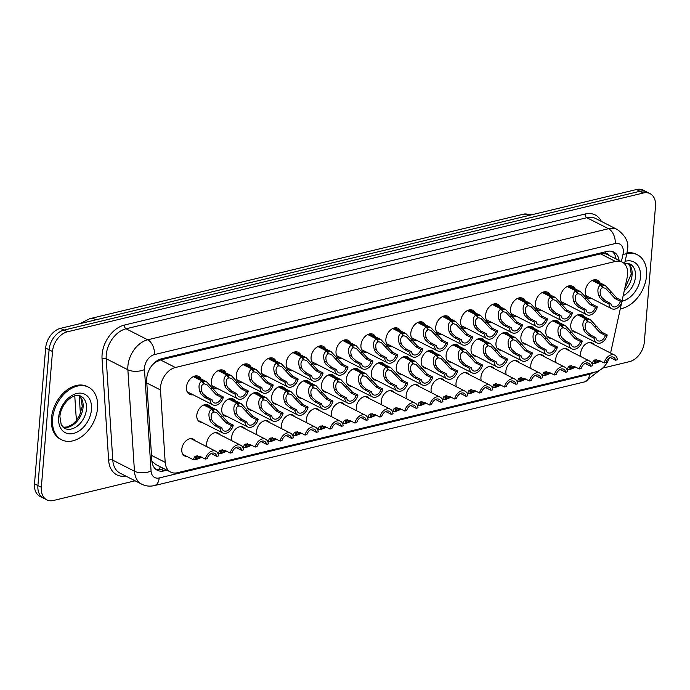 <?xml version="1.0" encoding="UTF-8"?>
<svg xmlns="http://www.w3.org/2000/svg" width="690" height="690" viewBox="0 0 690 690"><rect width="100%" height="100%" fill="white"/><g stroke="black" fill="none" stroke-linecap="round" stroke-linejoin="round"><path stroke-width="1.03" d="M186.999 456.487A9.453 6.538 -63 0 1 184.704 455.986A9.453 6.538 -63 0 1 181.789 449.293A9.453 6.538 -63 0 1 186.041 440.807A9.453 6.538 -63 0 1 193.269 439.133A9.453 6.538 -63 0 1 195.029 440.694M207.086 446.827A9.453 6.538 -63 0 1 206.715 443.282A9.453 6.538 -63 0 1 210.976 434.804A9.453 6.538 -63 0 1 218.204 433.13A9.453 6.538 -63 0 1 219.963 434.683M232.013 440.815A9.453 6.538 -63 0 1 231.642 437.279A9.453 6.538 -63 0 1 235.902 428.792A9.453 6.538 -63 0 1 243.13 427.119A9.453 6.538 -63 0 1 244.89 428.68M256.947 434.804A9.453 6.538 -63 0 1 256.577 431.267A9.453 6.538 -63 0 1 260.837 422.78A9.453 6.538 -63 0 1 268.056 421.107A9.453 6.538 -63 0 1 269.825 422.668M281.874 428.801A9.453 6.538 -63 0 1 281.503 425.256A9.453 6.538 -63 0 1 285.764 416.777A9.453 6.538 -63 0 1 292.991 415.104A9.453 6.538 -63 0 1 294.751 416.656M306.809 422.789A9.453 6.538 -63 0 1 306.438 419.253A9.453 6.538 -63 0 1 310.69 410.766A9.453 6.538 -63 0 1 317.918 409.092A9.453 6.538 -63 0 1 319.677 410.654M331.735 416.777A9.453 6.538 -63 0 1 331.364 413.241A9.453 6.538 -63 0 1 335.625 404.754A9.453 6.538 -63 0 1 342.852 403.081A9.453 6.538 -63 0 1 344.612 404.642M356.661 410.774A9.453 6.538 -63 0 1 356.299 407.229A9.453 6.538 -63 0 1 360.551 398.751A9.453 6.538 -63 0 1 367.779 397.078A9.453 6.538 -63 0 1 369.538 398.63M381.596 404.763A9.453 6.538 -63 0 1 381.225 401.226A9.453 6.538 -63 0 1 385.486 392.739A9.453 6.538 -63 0 1 392.714 391.066A9.453 6.538 -63 0 1 394.473 392.627M406.522 398.751A9.453 6.538 -63 0 1 406.151 395.215A9.453 6.538 -63 0 1 410.412 386.728A9.453 6.538 -63 0 1 417.64 385.055A9.453 6.538 -63 0 1 419.399 386.616M431.457 392.748A9.453 6.538 -63 0 1 431.086 389.212A9.453 6.538 -63 0 1 435.338 380.725A9.453 6.538 -63 0 1 442.566 379.052A9.453 6.538 -63 0 1 444.334 380.604M456.383 386.736A9.453 6.538 -63 0 1 456.012 383.2A9.453 6.538 -63 0 1 460.273 374.713A9.453 6.538 -63 0 1 467.501 373.04A9.453 6.538 -63 0 1 469.26 374.601M481.31 380.733A9.453 6.538 -63 0 1 480.947 377.189A9.453 6.538 -63 0 1 485.199 368.702A9.453 6.538 -63 0 1 492.427 367.028A9.453 6.538 -63 0 1 494.187 368.589M506.244 374.722A9.453 6.538 -63 0 1 505.874 371.186A9.453 6.538 -63 0 1 510.134 362.699A9.453 6.538 -63 0 1 517.362 361.025A9.453 6.538 -63 0 1 519.121 362.578M531.171 368.71A9.453 6.538 -63 0 1 530.8 365.174A9.453 6.538 -63 0 1 535.061 356.687A9.453 6.538 -63 0 1 542.288 355.014A9.453 6.538 -63 0 1 544.048 356.575M556.106 362.707A9.453 6.538 -63 0 1 555.735 359.162A9.453 6.538 -63 0 1 559.995 350.675A9.453 6.538 -63 0 1 567.215 349.002A9.453 6.538 -63 0 1 568.983 350.563M581.032 356.696A9.453 6.538 -63 0 1 580.661 353.159A9.453 6.538 -63 0 1 584.922 344.672A9.453 6.538 -63 0 1 592.149 342.999A9.453 6.538 -63 0 1 593.909 344.552M202.023 422.384A9.453 6.538 -63 0 1 199.721 421.875A9.453 6.538 -63 0 1 196.805 415.19A9.453 6.538 -63 0 1 201.066 406.703A9.453 6.538 -63 0 1 208.294 405.03A9.453 6.538 -63 0 1 210.053 406.591M226.95 416.372A9.453 6.538 -63 0 1 224.655 415.872A9.453 6.538 -63 0 1 221.74 409.179A9.453 6.538 -63 0 1 225.992 400.692A9.453 6.538 -63 0 1 233.22 399.018A9.453 6.538 -63 0 1 234.98 400.579M251.876 410.369A9.453 6.538 -63 0 1 249.582 409.86A9.453 6.538 -63 0 1 246.666 403.176A9.453 6.538 -63 0 1 250.927 394.689A9.453 6.538 -63 0 1 258.155 393.015A9.453 6.538 -63 0 1 259.914 394.568M276.811 404.357A9.453 6.538 -63 0 1 274.508 403.848A9.453 6.538 -63 0 1 271.601 397.164A9.453 6.538 -63 0 1 275.853 388.677A9.453 6.538 -63 0 1 283.081 387.004A9.453 6.538 -63 0 1 284.841 388.565M301.737 398.346A9.453 6.538 -63 0 1 299.443 397.845A9.453 6.538 -63 0 1 296.528 391.152A9.453 6.538 -63 0 1 300.788 382.665A9.453 6.538 -63 0 1 308.016 380.992A9.453 6.538 -63 0 1 309.776 382.553M326.672 392.343A9.453 6.538 -63 0 1 324.369 391.834A9.453 6.538 -63 0 1 321.454 385.149A9.453 6.538 -63 0 1 325.714 376.662A9.453 6.538 -63 0 1 332.942 374.989A9.453 6.538 -63 0 1 334.702 376.542M351.598 386.331A9.453 6.538 -63 0 1 349.304 385.822A9.453 6.538 -63 0 1 346.389 379.138A9.453 6.538 -63 0 1 350.641 370.651A9.453 6.538 -63 0 1 357.869 368.978A9.453 6.538 -63 0 1 359.637 370.539M376.524 380.319A9.453 6.538 -63 0 1 374.23 379.819A9.453 6.538 -63 0 1 371.315 373.126A9.453 6.538 -63 0 1 375.576 364.639A9.453 6.538 -63 0 1 382.803 362.966A9.453 6.538 -63 0 1 384.563 364.527M401.459 374.316A9.453 6.538 -63 0 1 399.165 373.808A9.453 6.538 -63 0 1 396.25 367.123A9.453 6.538 -63 0 1 400.502 358.636A9.453 6.538 -63 0 1 407.73 356.963A9.453 6.538 -63 0 1 409.489 358.515M426.386 368.305A9.453 6.538 -63 0 1 424.091 367.796A9.453 6.538 -63 0 1 421.176 361.112A9.453 6.538 -63 0 1 425.437 352.625A9.453 6.538 -63 0 1 432.665 350.951A9.453 6.538 -63 0 1 434.424 352.512M451.32 362.293A9.453 6.538 -63 0 1 449.018 361.793A9.453 6.538 -63 0 1 446.102 355.1A9.453 6.538 -63 0 1 450.363 346.622A9.453 6.538 -63 0 1 457.591 344.94A9.453 6.538 -63 0 1 459.35 346.501M476.247 356.29A9.453 6.538 -63 0 1 473.952 355.781A9.453 6.538 -63 0 1 471.037 349.097A9.453 6.538 -63 0 1 475.298 340.61A9.453 6.538 -63 0 1 482.517 338.937A9.453 6.538 -63 0 1 484.285 340.489M501.173 350.279A9.453 6.538 -63 0 1 498.879 349.778A9.453 6.538 -63 0 1 495.963 343.085A9.453 6.538 -63 0 1 500.224 334.598A9.453 6.538 -63 0 1 507.452 332.925A9.453 6.538 -63 0 1 509.211 334.486M526.108 344.267A9.453 6.538 -63 0 1 523.814 343.767A9.453 6.538 -63 0 1 520.898 337.074A9.453 6.538 -63 0 1 525.15 328.595A9.453 6.538 -63 0 1 532.378 326.913A9.453 6.538 -63 0 1 534.138 328.474M551.034 338.264A9.453 6.538 -63 0 1 548.74 337.755A9.453 6.538 -63 0 1 545.825 331.071A9.453 6.538 -63 0 1 550.085 322.584A9.453 6.538 -63 0 1 557.313 320.91A9.453 6.538 -63 0 1 559.073 322.463M575.969 332.252A9.453 6.538 -63 0 1 573.666 331.752A9.453 6.538 -63 0 1 570.751 325.059A9.453 6.538 -63 0 1 575.011 316.572A9.453 6.538 -63 0 1 582.239 314.899A9.453 6.538 -63 0 1 583.999 316.46M193.01 394.749A10.057 6.96 -63 0 1 189.543 394.318A10.057 6.96 -63 0 1 186.438 387.202A10.057 6.96 -63 0 1 190.966 378.18A10.057 6.96 -63 0 1 198.66 376.395A10.057 6.96 -63 0 1 201.049 378.948M217.945 388.737A10.057 6.96 -63 0 1 214.469 388.315A10.057 6.96 -63 0 1 211.373 381.199A10.057 6.96 -63 0 1 215.901 372.169A10.057 6.96 -63 0 1 223.586 370.392A10.057 6.96 -63 0 1 225.975 372.945M242.871 382.726A10.057 6.96 -63 0 1 239.404 382.303A10.057 6.96 -63 0 1 236.299 375.188A10.057 6.96 -63 0 1 240.827 366.157A10.057 6.96 -63 0 1 248.521 364.38A10.057 6.96 -63 0 1 250.91 366.933M267.806 376.723A10.057 6.96 -63 0 1 264.33 376.291A10.057 6.96 -63 0 1 261.234 369.176A10.057 6.96 -63 0 1 265.762 360.154A10.057 6.96 -63 0 1 273.447 358.369A10.057 6.96 -63 0 1 275.836 360.922M292.733 370.711A10.057 6.96 -63 0 1 289.257 370.288A10.057 6.96 -63 0 1 286.16 363.173A10.057 6.96 -63 0 1 290.688 354.143A10.057 6.96 -63 0 1 298.373 352.366A10.057 6.96 -63 0 1 300.771 354.919M317.659 364.7A10.057 6.96 -63 0 1 314.192 364.277A10.057 6.96 -63 0 1 311.087 357.161A10.057 6.96 -63 0 1 315.623 348.131A10.057 6.96 -63 0 1 323.308 346.354A10.057 6.96 -63 0 1 325.697 348.907M342.594 358.697A10.057 6.96 -63 0 1 339.118 358.265A10.057 6.96 -63 0 1 336.021 351.15A10.057 6.96 -63 0 1 340.55 342.128A10.057 6.96 -63 0 1 348.234 340.343A10.057 6.96 -63 0 1 350.623 342.896M367.52 352.685A10.057 6.96 -63 0 1 364.053 352.262A10.057 6.96 -63 0 1 360.948 345.147A10.057 6.96 -63 0 1 365.476 336.116A10.057 6.96 -63 0 1 373.169 334.339A10.057 6.96 -63 0 1 375.558 336.893M392.455 346.673A10.057 6.96 -63 0 1 388.979 346.251A10.057 6.96 -63 0 1 385.882 339.135A10.057 6.96 -63 0 1 390.411 330.105A10.057 6.96 -63 0 1 398.096 328.328A10.057 6.96 -63 0 1 400.485 330.881M417.381 340.67A10.057 6.96 -63 0 1 413.914 340.239A10.057 6.96 -63 0 1 410.809 333.123A10.057 6.96 -63 0 1 415.337 324.102A10.057 6.96 -63 0 1 423.03 322.316A10.057 6.96 -63 0 1 425.42 324.869M442.316 334.659A10.057 6.96 -63 0 1 438.84 334.236A10.057 6.96 -63 0 1 435.735 327.12A10.057 6.96 -63 0 1 440.272 318.09A10.057 6.96 -63 0 1 447.957 316.313A10.057 6.96 -63 0 1 450.346 318.866M467.242 328.647A10.057 6.96 -63 0 1 463.766 328.224A10.057 6.96 -63 0 1 460.67 321.109A10.057 6.96 -63 0 1 465.198 312.078A10.057 6.96 -63 0 1 472.883 310.302A10.057 6.96 -63 0 1 475.272 312.855M492.168 322.644A10.057 6.96 -63 0 1 488.701 322.213A10.057 6.96 -63 0 1 485.596 315.097A10.057 6.96 -63 0 1 490.124 306.075A10.057 6.96 -63 0 1 497.818 304.29A10.057 6.96 -63 0 1 500.207 306.852M517.103 316.632A10.057 6.96 -63 0 1 513.627 316.21A10.057 6.96 -63 0 1 510.531 309.094A10.057 6.96 -63 0 1 515.059 300.064A10.057 6.96 -63 0 1 522.744 298.287A10.057 6.96 -63 0 1 525.133 300.84M542.03 310.629A10.057 6.96 -63 0 1 538.562 310.198A10.057 6.96 -63 0 1 535.457 303.082A10.057 6.96 -63 0 1 539.985 294.052A10.057 6.96 -63 0 1 547.679 292.275A10.057 6.96 -63 0 1 550.068 294.828M566.964 304.618A10.057 6.96 -63 0 1 563.489 304.187A10.057 6.96 -63 0 1 560.384 297.071A10.057 6.96 -63 0 1 564.92 288.049A10.057 6.96 -63 0 1 572.605 286.264A10.057 6.96 -63 0 1 574.994 288.825M591.891 298.606A10.057 6.96 -63 0 1 588.415 298.184A10.057 6.96 -63 0 1 585.318 291.068A10.057 6.96 -63 0 1 589.846 282.038A10.057 6.96 -63 0 1 597.531 280.261A10.057 6.96 -63 0 1 599.929 282.814M622.061 300.771L627.167 277.492A17.724 12.265 117 0 0 627.607 274.594A17.724 12.265 117 0 0 622.139 262.053A17.724 12.265 117 0 0 615.454 261.424L175.372 367.494A17.724 12.265 117 0 0 160.494 389.971L165.195 462.369A17.724 12.265 117 0 0 170.689 472.107A17.724 12.265 117 0 0 177.373 472.736L595.72 371.91A17.724 12.265 117 0 0 609.374 357.808M609.287 255.516A5.908 4.088 117 0 0 605.63 253.756L605.389 253.808A17.724 12.265 -63 0 1 607.321 254.515L622.139 262.053M152.111 365.269A17.724 12.265 -63 0 1 155.621 362.216L155.379 362.276A5.908 4.088 117 0 0 154.81 362.448M151.878 461.084L155.819 464.543L170.689 472.107M605.389 253.808L600.611 253.868L160.529 359.939L155.621 362.216M610.59 353.038L621.612 302.815M135.093 480.809L53.492 500.474A17.724 12.265 -63 0 1 46.808 499.845A17.724 12.265 -63 0 1 41.34 487.304L52.5 351.512L49.085 349.77A17.724 12.265 -63 0 1 63.937 330.096L639.932 191.268A17.724 12.265 -63 0 1 646.616 191.898A17.724 12.265 -63 0 0 639.932 191.268L63.937 330.096A17.724 12.265 -63 0 0 49.085 349.77L37.924 485.562L49.085 349.77L45.661 348.036A17.724 12.265 -63 0 1 60.513 328.354L636.508 189.526A17.724 12.265 -63 0 1 643.192 190.155L650.032 193.631A17.724 12.265 -63 0 1 655.5 206.172L644.339 341.964A17.724 12.265 -63 0 1 629.487 361.646L602.594 368.132M46.808 499.845L43.384 498.102A17.724 12.265 -63 0 1 37.924 485.562A17.724 12.265 -63 0 0 43.384 498.102L39.968 496.369A17.724 12.265 -63 0 1 34.5 483.828L45.661 348.036M619.102 260.51A17.724 12.265 117 0 0 613.738 252.04A17.724 12.265 117 0 0 607.053 251.41L161.564 358.783A17.724 12.265 117 0 0 146.685 381.268L151.834 460.532A17.724 12.265 117 0 0 157.329 470.27A17.724 12.265 117 0 0 164.013 470.899L166.937 470.192M612.142 251.419A17.724 12.265 -63 0 1 616.058 258.957M52.5 351.512A17.724 12.265 -63 0 1 67.353 331.83L643.347 193.002A17.724 12.265 -63 0 1 650.032 193.631M163.892 468.648L160.968 469.355A17.724 12.265 -63 0 1 155.888 469.347M592.615 280.269L601.542 284.806L605.38 285.591L617.041 298.227L622.251 300.875A8.858 6.132 117 0 1 611.763 308.715A8.858 6.132 117 0 1 609.029 304.057L603.819 301.409L599.8 297.752L598.696 295.475C597.126 289.895 597.885 286.385 600.956 284.953L592.158 280.476M600.956 284.953L602.37 287.894C600.24 288.843 599.627 291.223 600.542 295.027L601.602 297.321L605.665 300.961L610.883 303.617A6.495 4.494 -63 0 0 612.832 306.61A6.495 4.494 -63 0 0 620.405 301.323L615.187 298.666L605.622 288.36L602.172 287.463M601.542 284.806L602.81 287.79M609.029 304.057L610.883 303.617M620.405 301.323L622.251 300.875M578.22 314.692L586.526 318.909L590.364 319.694L602.016 332.33L607.235 334.978A8.858 6.132 117 0 1 596.738 342.818A8.858 6.132 117 0 1 594.004 338.169L588.794 335.513L584.784 331.856L583.671 329.579C582.11 323.998 582.86 320.488 585.939 319.056L577.711 314.873M585.939 319.056L587.354 321.997C585.224 322.946 584.611 325.326 585.517 329.13L586.578 331.424L590.649 335.073L595.858 337.721A6.495 4.494 -63 0 0 597.807 340.713A6.495 4.494 -63 0 0 605.38 335.426L600.171 332.77L590.597 322.463L587.147 321.566M586.526 318.909L587.785 321.894M594.004 338.169L595.858 337.721M605.38 335.426L607.235 334.978M596.488 359.516L595.168 360.344L594.616 362.147L596.272 362.129L594.495 363.561L592.236 363.587L593.322 360.784L595.177 359.809M594.685 359.956L598.972 360.309L604.19 362.957A8.858 6.132 117 0 1 614.678 355.117L589.855 342.49M604.19 362.957L606.036 362.517A6.495 4.494 -63 0 1 613.608 357.23A6.495 4.494 -63 0 1 615.558 360.223L617.412 359.775A8.858 6.132 117 0 0 614.678 355.117M594.651 360.982L596.703 362.026L599.938 360.801M610.348 357.567L615.558 360.223M596.703 362.026L594.832 363.294M596.272 362.129L594.495 361.224M600.68 361.172L595.082 363.423M626.779 253.67A29.532 20.441 -63 0 1 637.448 254.834A29.532 20.441 -63 0 1 646.556 275.733A29.532 20.441 -63 0 1 620.284 308.844M626.96 252.859A29.532 20.441 -63 0 1 636.309 254.256L637.448 254.834M567.689 286.272L576.616 290.818L580.454 291.594L592.115 304.23L597.324 306.886A8.858 6.132 117 0 1 586.828 314.726A8.858 6.132 117 0 1 584.102 310.069L578.884 307.421L574.874 303.764L573.761 301.478C572.2 295.898 572.959 292.396 576.029 290.956L567.232 286.488M576.029 290.956L577.444 293.897C575.313 294.854 574.701 297.235 575.607 301.038L576.676 303.324L580.739 306.972L585.948 309.62A6.495 4.494 -63 0 0 587.897 312.613A6.495 4.494 -63 0 0 595.47 307.326L590.261 304.678L580.687 294.371L577.237 293.474M576.616 290.818L577.875 293.793M584.102 310.069L585.948 309.62M595.47 307.326L597.324 306.886M542.763 292.284L551.69 296.829L555.519 297.606L567.18 310.241L572.398 312.889A8.858 6.132 117 0 1 561.902 320.729A8.858 6.132 117 0 1 559.167 316.08L553.958 313.424L549.947 309.767L548.835 307.49C547.274 301.91 548.024 298.399 551.094 296.967L542.297 292.491M551.094 296.967L552.518 299.909C550.387 300.866 549.775 303.238 550.68 307.041L551.741 309.336L555.812 312.984L561.022 315.632A6.495 4.494 -63 0 0 562.971 318.625A6.495 4.494 -63 0 0 570.544 313.338L565.334 310.69L555.761 300.374L552.311 299.477M551.69 296.829L552.949 299.805M559.167 316.08L561.022 315.632M570.544 313.338L572.398 312.889M517.828 298.296L526.755 302.832L530.593 303.617L542.254 316.244L547.463 318.901A8.858 6.132 117 0 1 536.967 326.741A8.858 6.132 117 0 1 534.241 322.083L529.032 319.436L525.012 315.779L523.9 313.502C522.339 307.921 523.098 304.411 526.168 302.979L517.371 298.503M526.168 302.979L527.583 305.92C525.452 306.869 524.84 309.249 525.745 313.053L526.815 315.347L530.877 318.987L536.096 321.644A6.495 4.494 -63 0 0 538.045 324.636A6.495 4.494 -63 0 0 545.609 319.349L540.399 316.693L530.834 306.386L527.376 305.489M526.755 302.832L528.014 305.817M534.241 322.083L536.096 321.644M545.609 319.349L547.463 318.901M492.902 304.299L501.828 308.844L505.666 309.62L517.319 322.256L522.537 324.912A8.858 6.132 117 0 1 512.04 332.753A8.858 6.132 117 0 1 509.306 328.095L504.097 325.447L500.086 321.79L498.974 319.505C497.412 313.924 498.163 310.422 501.242 308.982L492.436 304.506M501.242 308.982L502.656 311.923C500.526 312.88 499.914 315.261 500.819 319.065L501.88 321.35L505.951 324.999L511.161 327.647A6.495 4.494 -63 0 0 513.11 330.639A6.495 4.494 -63 0 0 520.683 325.352L515.473 322.704L505.899 312.397L502.449 311.501M501.828 308.844L503.088 311.82M509.306 328.095L511.161 327.647M520.683 325.352L522.537 324.912M553.294 320.695L561.591 324.921L565.429 325.706L577.09 338.333L582.3 340.989A8.858 6.132 117 0 1 571.812 348.829A8.858 6.132 117 0 1 569.077 344.172L563.868 341.524L559.849 337.867L558.736 335.59C557.175 330.01 557.934 326.499 561.005 325.068L552.785 320.885M561.005 325.068L562.419 328.009C560.289 328.957 559.676 331.338 560.582 335.142L561.651 337.427L565.714 341.076L570.932 343.732A6.495 4.494 -63 0 0 572.881 346.725A6.495 4.494 -63 0 0 580.454 341.429L575.236 338.781L565.671 328.474L562.212 327.578M561.591 324.921L562.85 327.905M569.077 344.172L570.932 343.732M580.454 341.429L582.3 340.989M528.359 326.706L536.665 330.933L540.503 331.709L552.164 344.345L557.373 346.992A8.858 6.132 117 0 1 546.877 354.832A8.858 6.132 117 0 1 544.151 350.184L538.933 347.536L534.923 343.87L533.81 341.593C532.249 336.013 533.008 332.511 536.078 331.071L527.85 326.887M536.078 331.071L537.493 334.012C535.362 334.969 534.75 337.341 535.656 341.153L536.725 343.439L540.788 347.087L545.997 349.735A6.495 4.494 -63 0 0 547.946 352.728A6.495 4.494 -63 0 0 555.519 347.441L550.309 344.793L540.736 334.486L537.286 333.589M536.665 330.933L537.924 333.908M544.151 350.184L545.997 349.735M555.519 347.441L557.373 346.992M503.433 332.718L511.739 336.936L515.568 337.721L527.229 350.356L532.439 353.004A8.858 6.132 117 0 1 521.951 360.844A8.858 6.132 117 0 1 519.216 356.195L514.007 353.539L509.988 349.882L508.884 347.605C507.323 342.024 508.073 338.514 511.143 337.082L502.924 332.899M511.143 337.082L512.567 340.023C510.428 340.972 509.815 343.353 510.729 347.156L511.79 349.451L515.861 353.09L521.071 355.747A6.495 4.494 -63 0 0 523.02 358.74A6.495 4.494 -63 0 0 530.593 353.453L525.375 350.796L515.809 340.489L512.36 339.592M511.739 336.936L512.998 339.92M519.216 356.195L521.071 355.747M530.593 353.453L532.439 353.004M52.561 418.899A29.532 20.441 -63 0 1 65.869 392.386A29.532 20.441 -63 0 1 88.449 387.159A29.532 20.441 -63 0 1 97.566 408.057A29.532 20.441 -63 0 1 84.258 434.571A29.532 20.441 -63 0 1 61.669 439.806A29.532 20.441 -63 0 1 52.561 418.899M61.669 439.806L60.53 439.228A29.532 20.441 -63 0 1 51.422 418.321A29.532 20.441 -63 0 1 64.731 391.808A29.532 20.441 -63 0 1 87.311 386.572L88.449 387.159M467.967 310.31L476.894 314.856L480.732 315.632L492.393 328.268L497.602 330.915A8.858 6.132 117 0 1 487.114 338.755A8.858 6.132 117 0 1 484.38 334.107L479.171 331.45L475.151 327.793L474.039 325.516C472.477 319.936 473.236 316.425 476.307 314.994L467.51 310.517M476.307 314.994L477.722 317.935C475.591 318.884 474.979 321.264 475.884 325.068L476.954 327.362L481.016 331.01L486.234 333.658A6.495 4.494 -63 0 0 488.184 336.651A6.495 4.494 -63 0 0 495.756 331.364L490.538 328.716L480.973 318.401L477.514 317.504M476.894 314.856L478.153 317.831M484.38 334.107L486.234 333.658M495.756 331.364L497.602 330.915M443.04 316.322L451.967 320.859L455.805 321.644L467.466 334.271L472.676 336.927A8.858 6.132 117 0 1 462.179 344.767A8.858 6.132 117 0 1 459.454 340.11L454.236 337.462L450.225 333.805L449.112 331.528C447.551 325.947 448.31 322.437 451.381 321.005L442.583 316.529M451.381 321.005L452.795 323.946C450.665 324.895 450.053 327.276 450.958 331.079L452.028 333.373L456.09 337.013L461.3 339.67A6.495 4.494 -63 0 0 463.249 342.663A6.495 4.494 -63 0 0 470.822 337.376L465.612 334.719L456.038 324.412L452.588 323.515M451.967 320.859L453.227 323.843M459.454 340.11L461.3 339.67M470.822 337.376L472.676 336.927M418.114 322.325L427.041 326.87L430.871 327.647L442.532 340.282L447.741 342.939A8.858 6.132 117 0 1 437.253 350.779A8.858 6.132 117 0 1 434.519 346.121L429.309 343.473L425.29 339.816L424.186 337.531C422.625 331.95 423.375 328.449 426.446 327.008L417.648 322.532M426.446 327.008L427.869 329.949C425.73 330.907 425.118 333.287 426.032 337.091L427.093 339.377L431.164 343.025L436.373 345.673A6.495 4.494 -63 0 0 438.322 348.666A6.495 4.494 -63 0 0 445.895 343.379L440.677 340.731L431.112 330.424L427.662 329.527M427.041 326.87L428.3 329.846M434.519 346.121L436.373 345.673M445.895 343.379L447.741 342.939M478.498 338.721L486.804 342.947L490.642 343.732L502.303 356.359L507.512 359.016A8.858 6.132 117 0 1 497.016 366.856A8.858 6.132 117 0 1 494.29 362.198L489.072 359.55L485.061 355.893L483.949 353.608C482.388 348.027 483.147 344.526 486.217 343.094L477.989 338.911M486.217 343.094L487.632 346.035C485.501 346.984 484.889 349.364 485.795 353.168L486.864 355.454L490.926 359.102L496.136 361.758A6.495 4.494 -63 0 0 498.094 364.751A6.495 4.494 -63 0 0 505.658 359.456L500.448 356.808L490.875 346.501L487.425 345.604M486.804 342.947L488.063 345.932M494.29 362.198L496.136 361.758M505.658 359.456L507.512 359.016M453.572 344.733L461.877 348.959L465.716 349.735L477.368 362.371L482.586 365.019A8.858 6.132 117 0 1 472.089 372.859A8.858 6.132 117 0 1 469.355 368.21L464.146 365.562L460.135 361.896L459.023 359.619C457.461 354.039 458.212 350.537 461.282 349.097L453.063 344.914M461.282 349.097L462.705 352.038C460.575 352.995 459.963 355.367 460.868 359.18L461.929 361.465L466 365.113L471.21 367.761A6.495 4.494 -63 0 0 473.159 370.754A6.495 4.494 -63 0 0 480.732 365.467L475.522 362.819L465.948 352.512L462.498 351.615M461.877 348.959L463.137 351.935M469.355 368.21L471.21 367.761M480.732 365.467L482.586 365.019M428.645 350.744L436.943 354.962L440.781 355.747L452.442 368.382L457.651 371.03A8.858 6.132 117 0 1 447.163 378.87A8.858 6.132 117 0 1 444.429 374.221L439.22 371.565L435.2 367.908L434.088 365.631C432.527 360.051 433.286 356.54 436.356 355.109L428.128 350.925M436.356 355.109L437.771 358.05C435.64 358.998 435.028 361.379 435.933 365.183L437.003 367.477L441.065 371.116L446.283 373.773A6.495 4.494 -63 0 0 448.233 376.766A6.495 4.494 -63 0 0 455.805 371.479L450.587 368.822L441.022 358.515L437.564 357.618M436.943 354.962L438.202 357.946M444.429 374.221L446.283 373.773M455.805 371.479L457.651 371.03M393.179 328.337L402.106 332.882L405.944 333.658L417.605 346.294L422.815 348.942A8.858 6.132 117 0 1 412.318 356.782A8.858 6.132 117 0 1 409.593 352.133L404.375 349.476L400.364 345.819L399.251 343.542C397.69 337.962 398.449 334.452 401.52 333.02L392.722 328.544M401.52 333.02L402.934 335.961C400.804 336.91 400.191 339.29 401.097 343.094L402.166 345.388L406.229 349.037L411.438 351.684A6.495 4.494 -63 0 0 413.396 354.677A6.495 4.494 -63 0 0 420.96 349.39L415.751 346.742L406.177 336.427L402.727 335.53M402.106 332.882L403.365 335.858M409.593 352.133L411.438 351.684M420.96 349.39L422.815 348.942M368.253 334.348L377.18 338.885L381.018 339.67L392.67 352.297L397.889 354.953A8.858 6.132 117 0 1 387.392 362.793A8.858 6.132 117 0 1 384.658 358.136L379.448 355.488L375.438 351.831L374.325 349.554C372.764 343.974 373.514 340.463 376.585 339.031L367.787 334.555M376.585 339.031L378.008 341.973C375.878 342.921 375.265 345.302 376.171 349.106L377.232 351.4L381.303 355.04L386.512 357.696A6.495 4.494 -63 0 0 388.461 360.689A6.495 4.494 -63 0 0 396.034 355.402L390.825 352.745L381.251 342.438L377.801 341.541M377.18 338.885L378.439 341.869M384.658 358.136L386.512 357.696M396.034 355.402L397.889 354.953M343.318 340.351L352.245 344.897L356.083 345.673L367.744 358.308L372.954 360.965A8.858 6.132 117 0 1 362.466 368.805A8.858 6.132 117 0 1 359.731 364.148L354.522 361.5L350.503 357.843L349.39 355.557C347.829 349.977 348.588 346.475 351.659 345.035L342.861 340.558M351.659 345.035L353.073 347.976C350.943 348.933 350.33 351.314 351.236 355.117L352.305 357.403L356.368 361.051L361.586 363.699A6.495 4.494 -63 0 0 363.535 366.692A6.495 4.494 -63 0 0 371.108 361.405L365.89 358.757L356.325 348.45L352.866 347.553M352.245 344.897L353.504 347.872M359.731 364.148L361.586 363.699M371.108 361.405L372.954 360.965M318.392 346.363L327.319 350.908L331.157 351.684L342.818 364.32L348.027 366.968A8.858 6.132 117 0 1 337.531 374.808A8.858 6.132 117 0 1 334.805 370.159L329.587 367.503L325.577 363.846L324.464 361.569C322.903 355.988 323.653 352.478 326.732 351.046L317.926 346.57M326.732 351.046L328.147 353.987C326.016 354.936 325.404 357.317 326.31 361.12L327.37 363.414L331.442 367.063L336.651 369.711A6.495 4.494 -63 0 0 338.6 372.704A6.495 4.494 -63 0 0 346.173 367.416L340.964 364.769L331.39 354.453L327.94 353.556M327.319 350.908L328.578 353.884M334.805 370.159L336.651 369.711M346.173 367.416L348.027 366.968M293.457 352.374L302.384 356.911L306.222 357.696L317.883 370.323L323.093 372.98A8.858 6.132 117 0 1 312.605 380.82A8.858 6.132 117 0 1 309.87 376.162L304.661 373.514L300.642 369.857L299.538 367.58C297.977 362 298.727 358.49 301.797 357.058L293 352.581M301.797 357.058L303.221 359.999C301.082 360.948 300.469 363.328 301.383 367.132L302.444 369.426L306.515 373.066L311.725 375.722A6.495 4.494 -63 0 0 313.674 378.715A6.495 4.494 -63 0 0 321.247 373.428L316.029 370.772L306.464 360.465L303.014 359.568M302.384 356.911L303.652 359.895M309.87 376.162L311.725 375.722M321.247 373.428L323.093 372.98M403.71 356.747L412.016 360.974L415.854 361.758L427.515 374.385L432.725 377.042A8.858 6.132 117 0 1 422.228 384.882A8.858 6.132 117 0 1 419.503 380.224L414.285 377.577L410.274 373.92L409.161 371.634C407.6 366.054 408.351 362.552 411.43 361.12L403.202 356.937M411.43 361.12L412.844 364.061C410.714 365.01 410.102 367.39 411.007 371.194L412.068 373.48L416.139 377.128L421.349 379.785A6.495 4.494 -63 0 0 423.298 382.778A6.495 4.494 -63 0 0 430.871 377.482L425.661 374.834L416.087 364.527L412.637 363.63M412.016 360.974L413.276 363.958M419.503 380.224L421.349 379.785M430.871 377.482L432.725 377.042M378.784 362.759L387.081 366.985L390.92 367.761L402.581 380.397L407.79 383.045A8.858 6.132 117 0 1 397.302 390.885A8.858 6.132 117 0 1 394.568 386.236L389.358 383.588L385.339 379.923L384.235 377.646C382.674 372.065 383.424 368.555 386.495 367.123L378.275 362.94M386.495 367.123L387.918 370.064C385.779 371.022 385.167 373.394 386.081 377.206L387.142 379.491L391.213 383.14L396.422 385.788A6.495 4.494 -63 0 0 398.372 388.781A6.495 4.494 -63 0 0 405.944 383.493L400.726 380.846L391.161 370.539L387.711 369.642M387.081 366.985L388.349 369.961M394.568 386.236L396.422 385.788M405.944 383.493L407.79 383.045M353.849 368.771L362.155 372.988L365.993 373.773L377.654 386.409L382.864 389.057A8.858 6.132 117 0 1 372.367 396.897A8.858 6.132 117 0 1 369.642 392.248L364.423 389.591L360.413 385.934L359.3 383.657C357.739 378.077 358.498 374.567 361.569 373.135L353.34 368.952M361.569 373.135L362.983 376.076C360.853 377.025 360.24 379.405 361.146 383.209L362.216 385.503L366.278 389.143L371.487 391.799A6.495 4.494 -63 0 0 373.445 394.792A6.495 4.494 -63 0 0 381.009 389.505L375.8 386.849L366.226 376.542L362.776 375.645M362.155 372.988L363.414 375.972M369.642 392.248L371.487 391.799M381.009 389.505L382.864 389.057M328.923 374.774L337.229 379L341.058 379.776L352.719 392.412L357.938 395.068A8.858 6.132 117 0 1 347.441 402.908A8.858 6.132 117 0 1 344.707 398.251L339.497 395.603L335.487 391.946L334.374 389.66C332.813 384.08 333.563 380.578 336.634 379.146L328.414 374.955M336.634 379.146L338.057 382.088C335.927 383.036 335.314 385.417 336.22 389.22L337.281 391.506L341.352 395.154L346.561 397.802A6.495 4.494 -63 0 0 348.51 400.804A6.495 4.494 -63 0 0 356.083 395.508L350.874 392.86L341.3 382.553L337.85 381.656M337.229 379L338.488 381.984M344.707 398.251L346.561 397.802M356.083 395.508L357.938 395.068M303.988 380.785L312.294 385.011L316.132 385.788L327.793 398.423L333.003 401.071A8.858 6.132 117 0 1 322.506 408.911A8.858 6.132 117 0 1 319.781 404.262L314.571 401.615L310.552 397.949L309.439 395.672C307.878 390.091 308.637 386.581 311.707 385.149L303.479 380.966M311.707 385.149L313.122 388.091C310.992 389.048 310.379 391.42 311.285 395.232L312.354 397.518L316.417 401.166L321.635 403.814A6.495 4.494 -63 0 0 323.584 406.807A6.495 4.494 -63 0 0 331.148 401.52L325.939 398.872L316.374 388.556L312.915 387.668M312.294 385.011L313.553 387.987M319.781 404.262L321.635 403.814M331.148 401.52L333.003 401.071M268.531 358.377L277.458 362.923L281.296 363.699L292.957 376.335L298.166 378.983A8.858 6.132 117 0 1 287.67 386.831A8.858 6.132 117 0 1 284.944 382.174L279.726 379.526L275.715 375.869L274.603 373.583C273.042 368.003 273.801 364.501 276.871 363.061L268.074 358.584M276.871 363.061L278.286 366.002C276.155 366.959 275.543 369.34 276.449 373.143L277.518 375.429L281.58 379.077L286.79 381.725A6.495 4.494 -63 0 0 288.748 384.718A6.495 4.494 -63 0 0 296.312 379.431L291.102 376.783L281.529 366.476L278.079 365.579M277.458 362.923L278.717 365.898M284.944 382.174L286.79 381.725M296.312 379.431L298.166 378.983M243.605 364.389L252.531 368.934L256.361 369.711L268.022 382.346L273.24 384.994A8.858 6.132 117 0 1 262.743 392.834A8.858 6.132 117 0 1 260.009 388.185L254.8 385.529L250.789 381.872L249.677 379.595C248.115 374.014 248.866 370.504 251.936 369.072L243.139 364.596M251.936 369.072L253.359 372.014C251.229 372.962 250.617 375.343 251.522 379.146L252.583 381.441L256.654 385.089L261.864 387.737A6.495 4.494 -63 0 0 263.813 390.73A6.495 4.494 -63 0 0 271.386 385.443L266.176 382.786L256.602 372.479L253.152 371.582M252.531 368.934L253.791 371.91M260.009 388.185L261.864 387.737M271.386 385.443L273.24 384.994M218.67 370.401L227.597 374.937L231.435 375.722L243.096 388.349L248.305 391.006A8.858 6.132 117 0 1 237.809 398.846A8.858 6.132 117 0 1 235.083 394.188L229.874 391.541L225.854 387.884L224.742 385.606C223.18 380.026 223.94 376.516 227.01 375.084L218.213 370.608M227.01 375.084L228.424 378.025C226.294 378.974 225.682 381.354 226.587 385.158L227.657 387.452L231.719 391.092L236.937 393.748A6.495 4.494 -63 0 0 238.887 396.741A6.495 4.494 -63 0 0 246.451 391.454L241.241 388.798L231.676 378.491L228.218 377.594M227.597 374.937L228.856 377.922M235.083 394.188L236.937 393.748M246.451 391.454L248.305 391.006M193.743 376.404L202.67 380.949L206.508 381.725L218.161 394.361L223.379 397.009A8.858 6.132 117 0 1 212.882 404.858A8.858 6.132 117 0 1 210.148 400.2L204.939 397.552L200.928 393.887L199.815 391.61C198.254 386.029 199.005 382.527 202.084 381.087L193.278 376.611M202.084 381.087L203.498 384.028C201.368 384.986 200.756 387.357 201.661 391.17L202.722 393.455L206.793 397.104L212.003 399.752A6.495 4.494 -63 0 0 213.952 402.744A6.495 4.494 -63 0 0 221.524 397.457L216.315 394.809L206.741 384.503L203.291 383.606M202.67 380.949L203.93 383.925M210.148 400.2L212.003 399.752M221.524 397.457L223.379 397.009M279.062 386.797L287.368 391.014L291.206 391.799L302.858 404.435L308.076 407.083A8.858 6.132 117 0 1 297.58 414.923A8.858 6.132 117 0 1 294.846 410.274L289.636 407.618L285.626 403.961L284.513 401.684C282.952 396.103 283.702 392.593 286.781 391.161L278.553 386.978M286.781 391.161L288.196 394.102C286.065 395.051 285.453 397.431 286.359 401.235L287.42 403.529L291.49 407.169L296.7 409.826A6.495 4.494 -63 0 0 298.649 412.818A6.495 4.494 -63 0 0 306.222 407.531L301.012 404.875L291.439 394.568L287.989 393.671M287.368 391.014L288.627 393.999M294.846 410.274L296.7 409.826M306.222 407.531L308.076 407.083M254.136 392.8L262.433 397.026L266.271 397.802L277.932 410.438L283.142 413.094A8.858 6.132 117 0 1 272.654 420.935A8.858 6.132 117 0 1 269.919 416.277L264.71 413.629L260.691 409.972L259.578 407.687C258.017 402.106 258.776 398.604 261.846 397.173L253.627 392.981M261.846 397.173L263.261 400.114C261.13 401.062 260.518 403.443 261.424 407.247L262.493 409.532L266.556 413.181L271.774 415.829A6.495 4.494 -63 0 0 273.723 418.83A6.495 4.494 -63 0 0 281.296 413.534L276.078 410.886L266.512 400.579L263.054 399.683M262.433 397.026L263.701 400.01M269.919 416.277L271.774 415.829M281.296 413.534L283.142 413.094M229.201 398.811L237.507 403.038L241.345 403.814L253.006 416.45L258.215 419.097A8.858 6.132 117 0 1 247.719 426.938A8.858 6.132 117 0 1 244.993 422.289L239.775 419.632L235.764 415.975L234.652 413.698C233.091 408.118 233.85 404.607 236.92 403.176L228.692 398.993M236.92 403.176L238.335 406.117C236.204 407.074 235.592 409.446 236.498 413.258L237.567 415.544L241.629 419.192L246.839 421.84A6.495 4.494 -63 0 0 248.788 424.833A6.495 4.494 -63 0 0 256.361 419.546L251.151 416.898L241.578 406.582L238.128 405.694M237.507 403.038L238.766 406.013M244.993 422.289L246.839 421.84M256.361 419.546L258.215 419.097M204.275 404.823L212.58 409.041L216.41 409.826L228.071 422.461L233.28 425.109A8.858 6.132 117 0 1 222.792 432.949A8.858 6.132 117 0 1 220.058 428.3L214.849 425.644L210.829 421.987L209.726 419.71C208.164 414.129 208.915 410.619 211.985 409.187L203.766 405.004M211.985 409.187L213.408 412.128C211.269 413.077 210.657 415.458 211.571 419.261L212.632 421.555L216.703 425.195L221.913 427.852A6.495 4.494 -63 0 0 223.862 430.845A6.495 4.494 -63 0 0 231.435 425.558L226.216 422.901L216.651 412.594L213.201 411.697M212.58 409.041L213.84 412.025M220.058 428.3L221.913 427.852M231.435 425.558L233.28 425.109M571.562 365.528L570.242 366.347L569.681 368.149L571.337 368.132L569.561 369.573L567.301 369.59L568.388 366.795L570.242 365.821M569.759 365.959L574.045 366.321L579.255 368.969A8.858 6.132 117 0 1 589.752 361.129L564.92 348.502M579.255 368.969L581.109 368.52A6.495 4.494 -63 0 1 588.682 363.233A6.495 4.494 -63 0 1 590.631 366.226L592.486 365.786A8.858 6.132 117 0 0 589.752 361.129M569.716 366.985L571.777 368.029L575.003 366.804M585.422 363.578L590.631 366.226M571.777 368.029L569.897 369.297M571.337 368.132L569.569 367.235M575.745 367.184L570.156 369.426M546.627 371.539L545.307 372.359L544.755 374.161L546.411 374.144L544.634 375.576L542.375 375.602L543.461 372.807L545.316 371.824M544.833 371.97L549.119 372.324L554.329 374.981A8.858 6.132 117 0 1 564.817 367.14L539.994 354.505M554.329 374.981L556.183 374.532A6.495 4.494 -63 0 1 563.747 369.245A6.495 4.494 -63 0 1 565.697 372.238L567.551 371.789A8.858 6.132 117 0 0 564.817 367.14M544.789 372.997L546.842 374.04L550.077 372.816M560.487 369.59L565.697 372.238M546.842 374.04L544.971 375.308M546.411 374.144L544.643 373.247M550.818 373.195L545.221 375.438M521.7 377.542L520.381 378.37L519.82 380.173L521.485 380.156L519.708 381.587L517.448 381.613L518.535 378.81L520.381 377.835M519.898 377.982L524.184 378.336L529.394 380.984A8.858 6.132 117 0 1 539.891 373.143L515.059 360.516M529.394 380.984L531.248 380.544A6.495 4.494 -63 0 1 538.821 375.257A6.495 4.494 -63 0 1 540.77 378.249L542.625 377.801A8.858 6.132 117 0 0 539.891 373.143M519.863 379.008L521.916 380.052L525.15 378.827M535.561 375.593L540.77 378.249M521.916 380.052L520.036 381.32M521.485 380.156L519.708 379.25M525.884 379.198L520.295 381.449M496.766 383.554L495.446 384.373L494.894 386.176L496.55 386.159L494.773 387.599L492.513 387.616L493.6 384.822L495.455 383.838M494.972 383.985L499.258 384.347L504.468 386.995A8.858 6.132 117 0 1 514.964 379.155L490.133 366.528M504.468 386.995L506.322 386.547A6.495 4.494 -63 0 1 513.886 381.26A6.495 4.494 -63 0 1 515.844 384.252L517.69 383.812A8.858 6.132 117 0 0 514.964 379.155M494.928 385.011L496.981 386.055L500.216 384.83M510.626 381.605L515.844 384.252M496.981 386.055L495.109 387.323M496.55 386.159L494.782 385.262M500.957 385.21L495.36 387.452M471.839 389.565L470.52 390.385L469.968 392.187L471.624 392.17L469.847 393.602L467.587 393.628L468.674 390.833L470.528 389.85M470.037 389.997L474.323 390.35L479.541 393.007A8.858 6.132 117 0 1 490.029 385.167L465.198 372.531M479.541 393.007L481.387 392.558A6.495 4.494 -63 0 1 488.96 387.271A6.495 4.494 -63 0 1 490.909 390.264L492.764 389.815A8.858 6.132 117 0 0 490.029 385.167M470.002 391.023L472.055 392.067L475.289 390.842M485.7 387.616L490.909 390.264M472.055 392.067L470.183 393.335M471.624 392.17L469.847 391.273M476.031 391.221L470.433 393.464M446.913 395.568L445.585 396.396L445.033 398.199L446.689 398.182L444.912 399.613L442.652 399.639L443.739 396.836L445.593 395.862M445.11 396.008L449.397 396.362L454.607 399.01A8.858 6.132 117 0 1 465.103 391.17L440.272 378.543M454.607 399.01L456.461 398.57A6.495 4.494 -63 0 1 464.034 393.274A6.495 4.494 -63 0 1 465.983 396.276L467.829 395.827A8.858 6.132 117 0 0 465.103 391.17M445.067 397.035L447.12 398.078L450.354 396.853M460.765 393.619L465.983 396.276M447.12 398.078L445.248 399.346M446.689 398.182L444.921 397.276M451.096 397.224L445.507 399.476M421.978 401.58L420.659 402.399L420.106 404.202L421.763 404.185L419.986 405.625L417.726 405.642L418.813 402.848L420.667 401.865M420.184 402.011L424.462 402.373L429.68 405.021A8.858 6.132 117 0 1 440.168 397.181L415.346 384.554M429.68 405.021L431.526 404.573A6.495 4.494 -63 0 1 439.099 399.286A6.495 4.494 -63 0 1 441.048 402.279L442.902 401.839A8.858 6.132 117 0 0 440.168 397.181M420.141 403.038L422.194 404.081L425.428 402.856M435.839 399.631L441.048 402.279M422.194 404.081L420.322 405.349M421.763 404.185L419.994 403.288M426.17 403.236L420.572 405.478M397.052 407.592L395.732 408.411L395.172 410.214L396.836 410.196L395.06 411.628L392.8 411.654L393.887 408.86L395.732 407.876M395.249 408.023L399.536 408.377L404.745 411.033A8.858 6.132 117 0 1 415.242 403.193L390.411 390.557M404.745 411.033L406.6 410.585A6.495 4.494 -63 0 1 414.173 405.297A6.495 4.494 -63 0 1 416.122 408.29L417.976 407.842A8.858 6.132 117 0 0 415.242 403.193M395.206 409.049L397.268 410.093L400.502 408.868M410.912 405.642L416.122 408.29M397.268 410.093L395.387 411.361M396.836 410.196L395.06 409.299M401.235 409.248L395.646 411.49M372.117 413.595L370.797 414.423L370.245 416.225L371.901 416.208L370.125 417.64L367.865 417.666L368.952 414.863L370.806 413.888M370.323 414.035L374.61 414.388L379.819 417.036A8.858 6.132 117 0 1 390.316 409.196L365.484 396.569M379.819 417.036L381.673 416.596A6.495 4.494 -63 0 1 389.238 411.3A6.495 4.494 -63 0 1 391.187 414.302L393.041 413.853A8.858 6.132 117 0 0 390.316 409.196M370.28 415.061L372.333 416.105L375.567 414.88M385.977 411.645L391.187 414.302M372.333 416.105L370.461 417.372M371.901 416.208L370.133 415.302M376.309 415.251L370.711 417.502M347.191 419.606L345.871 420.426L345.319 422.228L346.975 422.211L345.198 423.651L342.939 423.669L344.025 420.874L345.88 419.891M345.388 420.038L349.675 420.4L354.893 423.048A8.858 6.132 117 0 1 365.381 415.207L340.55 402.581M354.893 423.048L356.739 422.599A6.495 4.494 -63 0 1 364.311 417.312A6.495 4.494 -63 0 1 366.261 420.305L368.115 419.856A8.858 6.132 117 0 0 365.381 415.207M345.354 421.064L347.406 422.108L350.641 420.883M361.051 417.657L366.261 420.305M347.406 422.108L345.535 423.375M346.975 422.211L345.198 421.314M351.374 421.262L345.785 423.505M322.264 425.618L320.936 426.437L320.384 428.24L322.04 428.223L320.264 429.654L318.004 429.68L319.091 426.886L320.945 425.903M320.462 426.049L324.748 426.403L329.958 429.059A8.858 6.132 117 0 1 340.455 421.219L315.623 408.584M329.958 429.059L331.812 428.611A6.495 4.494 -63 0 1 339.385 423.324A6.495 4.494 -63 0 1 341.334 426.317L343.18 425.868A8.858 6.132 117 0 0 340.455 421.219M320.419 427.076L322.471 428.119L325.706 426.894M336.116 423.669L341.334 426.317M322.471 428.119L320.6 429.387M322.04 428.223L320.272 427.326M326.448 427.274L320.859 429.516M297.33 431.621L296.01 432.449L295.458 434.252L297.114 434.234L295.337 435.666L293.078 435.692L294.164 432.889L296.019 431.914M295.527 432.061L299.814 432.414L305.032 435.062A8.858 6.132 117 0 1 315.52 427.222L290.697 414.595M305.032 435.062L306.877 434.622A6.495 4.494 -63 0 1 314.45 429.327A6.495 4.494 -63 0 1 316.399 432.328L318.254 431.88A8.858 6.132 117 0 0 315.52 427.222M295.493 433.087L297.545 434.131L300.78 432.906M311.19 429.672L316.399 432.328M297.545 434.131L295.674 435.399M297.114 434.234L295.337 433.329M301.521 433.277L295.924 435.528M272.403 437.632L271.084 438.452L270.523 440.255L272.179 440.237L270.402 441.678L268.143 441.695L269.238 438.9L271.084 437.917M270.601 438.064L274.887 438.426L280.097 441.074A8.858 6.132 117 0 1 290.594 433.234L265.762 420.607M280.097 441.074L281.951 440.625A6.495 4.494 -63 0 1 289.524 435.338A6.495 4.494 -63 0 1 291.473 438.331L293.328 437.883A8.858 6.132 117 0 0 290.594 433.234M270.558 439.09L272.619 440.134L275.845 438.909M286.264 435.683L291.473 438.331M272.619 440.134L270.739 441.402M272.179 440.237L270.411 439.34M276.587 439.288L270.998 441.531M247.469 443.644L246.149 444.464L245.597 446.266L247.253 446.249L245.476 447.681L243.216 447.707L244.303 444.912L246.157 443.929M245.674 444.075L249.961 444.429L255.171 447.086A8.858 6.132 117 0 1 265.667 439.245L240.836 426.61M255.171 447.086L257.025 446.637A6.495 4.494 -63 0 1 264.589 441.35A6.495 4.494 -63 0 1 266.538 444.343L268.393 443.894A8.858 6.132 117 0 0 265.667 439.245M245.631 445.102L247.684 446.145L250.919 444.921M261.329 441.686L266.538 444.343M247.684 446.145L245.812 447.413M247.253 446.249L245.485 445.352M251.66 445.3L246.063 447.543M222.542 449.647L221.223 450.475L220.671 452.278L222.327 452.261L220.55 453.692L218.29 453.718L219.377 450.915L221.231 449.94M220.74 450.087L225.026 450.441L230.236 453.089A8.858 6.132 117 0 1 240.732 445.248L215.901 432.621M230.236 453.089L232.09 452.649A6.495 4.494 -63 0 1 239.663 447.353A6.495 4.494 -63 0 1 241.612 450.354L243.466 449.906A8.858 6.132 117 0 0 240.732 445.248M220.705 451.105L222.758 452.157L225.992 450.932M236.403 447.698L241.612 450.354M222.758 452.157L220.886 453.425M222.327 452.261L220.55 451.355M226.725 451.303L221.136 453.554M197.616 455.659L196.288 456.478L195.736 458.281L197.392 458.264L195.615 459.704L193.355 459.721L194.442 456.927L196.296 455.943M195.813 456.09L200.1 456.452L205.31 459.1A8.858 6.132 117 0 1 215.806 451.26L190.975 438.633M205.31 459.1L207.164 458.652A6.495 4.494 -63 0 1 214.728 453.365A6.495 4.494 -63 0 1 216.686 456.357L218.532 455.909A8.858 6.132 117 0 0 215.806 451.26M195.77 457.116L197.823 458.16L201.057 456.935M211.468 453.709L216.686 456.357M197.823 458.16L195.951 459.428M197.392 458.264L195.624 457.366M201.799 457.315L196.202 459.557M605.63 253.756A17.724 11.005 -103.6 0 0 605.708 251.738M159.373 469.623A17.724 11.005 -103.6 0 0 160.14 466.742M614.514 258.172A17.724 4.502 12.4 0 0 615.446 257.111L615.135 258.491M152.102 462.654A17.724 8.323 -3.7 0 0 152.99 462.404M600.611 253.868L615.454 261.424M151.498 455.4L165.195 462.369M146.797 383.002L160.494 389.971M160.529 359.939L175.372 367.494M80.04 323.645L89.657 318.728A20.674 12.843 76.4 0 1 96.083 319.668A23.624 16.353 117 0 0 94.219 320.229M76.823 419.977L76.029 415.259A20.674 9.712 -3.7 0 0 77.72 418.744M79.238 395.767L80.402 413.759M531.723 214.78A23.624 16.353 117 0 0 529.877 215.108A20.674 12.843 -103.6 0 0 523.46 214.176L534.112 214.202M530.032 215.185L96.229 319.746M60.513 328.354L67.353 331.83M636.508 189.526L643.347 193.002M34.5 483.828L41.34 487.304M621.38 261.665L623.01 254.256A11.816 8.177 117 0 0 623.303 252.324A11.816 8.177 117 0 0 615.204 243.544L154.405 354.608A11.816 8.177 117 0 0 144.503 367.727A11.816 8.177 117 0 0 144.486 369.599L151.076 471.054A11.816 8.177 117 0 0 159.192 477.963L589.519 374.247A11.816 8.177 117 0 0 593.098 372.54M151.076 471.054A11.816 5.546 -3.7 0 1 134.455 471.227L127.866 369.771A23.624 16.353 -63 0 1 127.9 366.028A23.624 16.353 -63 0 1 147.703 339.791L608.502 228.726A23.624 16.353 -63 0 1 617.412 229.572L595.755 218.549A23.624 16.353 117 0 0 586.845 217.712L126.046 328.768A23.624 16.353 117 0 0 106.243 355.014A23.624 16.353 117 0 0 106.208 358.748L112.798 460.204A23.624 16.353 117 0 0 120.12 473.193L141.786 484.207A23.624 16.353 -63 0 1 134.455 471.227L112.798 460.204A2.95 1.389 176.3 0 0 108.641 460.247L102.051 358.791A26.582 18.397 -63 0 1 124.373 325.068L585.163 214.004A2.95 1.837 -103.6 0 0 586.845 217.712L608.502 228.726A11.816 7.34 76.4 0 1 615.204 243.544M102.051 358.791A2.95 1.389 176.3 0 1 106.208 358.748L127.866 369.771A11.816 5.546 -3.7 0 0 144.486 369.599M585.163 214.004A26.582 18.397 -63 0 1 601.37 221.404M125.735 476.048A26.582 18.397 -63 0 1 108.641 460.247M154.405 354.608A11.816 7.34 76.4 0 0 147.703 339.791L126.046 328.768A2.95 1.837 -103.6 0 1 124.373 325.068M159.192 477.963A11.816 7.34 76.4 0 1 154.362 485.588L584.689 381.863L599.653 370.28M589.519 374.247A11.816 7.34 76.4 0 1 584.689 381.863M623.01 254.256A11.816 3.002 12.4 0 0 626.951 252.928L624.545 263.865M160.968 469.355L164.013 470.899M615.187 298.666L617.041 298.227M610.098 292.724L611.944 292.275M598.696 295.475L600.542 295.027M603.819 301.409L605.665 300.961M600.171 332.77L602.016 332.33M595.082 326.827L596.928 326.379M583.671 329.579L585.517 329.13M588.794 335.513L590.649 335.073M595.168 360.344L593.322 360.784M624.648 263.382L629.944 263.951A18 12.463 -63 0 1 635.49 276.69A18 12.463 -63 0 1 623.173 295.691M625.097 261.346A21.545 14.913 -63 0 1 640.475 277.199A21.545 14.913 -63 0 1 622.173 301.194M628.219 263.347A18 12.463 -63 0 1 632.075 274.956A18 12.463 -63 0 1 624.226 290.878M590.261 304.678L592.115 304.23M585.172 298.736L587.018 298.287M573.761 301.478L575.607 301.038M578.884 307.421L580.739 306.972M565.334 310.69L567.18 310.241M560.237 304.738L562.083 304.299M548.835 307.49L550.68 307.041M553.958 313.424L555.812 312.984M540.399 316.693L542.254 316.244M535.311 310.75L537.156 310.302M523.9 313.502L525.745 313.053M529.032 319.436L530.877 318.987M515.473 322.704L517.319 322.256M510.384 316.753L512.23 316.313M498.974 319.505L500.819 319.065M504.097 325.447L505.951 324.999M575.236 338.781L577.09 338.333M570.147 332.839L571.993 332.39M558.736 335.59L560.582 335.142M563.868 341.524L565.714 341.076M550.309 344.793L552.164 344.345M545.221 338.842L547.067 338.402M533.81 341.593L535.656 341.153M538.933 347.536L540.788 347.087M525.375 350.796L527.229 350.356M520.286 344.853L522.132 344.405M508.884 347.605L510.729 347.156M514.007 353.539L515.861 353.09M80.946 396.276A18 12.463 -63 0 1 86.5 409.015A18 12.463 -63 0 1 78.384 425.178A18 12.463 -63 0 1 64.619 428.369L61.229 424.816L59.901 416.57C60.686 403.736 74.106 391.842 80.946 396.276M58.65 417.433A21.545 14.913 -63 0 1 76.702 393.507A21.545 14.913 -63 0 1 91.477 409.524A21.545 14.913 -63 0 1 73.416 433.458A21.545 14.913 -63 0 1 58.65 417.433M79.229 395.672A18 12.463 -63 0 1 83.076 407.273A18 12.463 -63 0 1 63.118 427.334M490.538 328.716L492.393 328.268M485.45 322.765L487.295 322.325M474.039 325.516L475.884 325.068M479.171 331.45L481.016 331.01M465.612 334.719L467.466 334.271M460.523 328.776L462.369 328.328M449.112 331.528L450.958 331.079M454.236 337.462L456.09 337.013M440.677 340.731L442.532 340.282M435.588 334.779L437.434 334.339M424.186 337.531L426.032 337.091M429.309 343.473L431.164 343.025M500.448 356.808L502.303 356.359M495.36 350.865L497.205 350.416M483.949 353.608L485.795 353.168M489.072 359.55L490.926 359.102M475.522 362.819L477.368 362.371M470.433 356.868L472.279 356.428M459.023 359.619L460.868 359.18M464.146 365.562L466 365.113M450.587 368.822L452.442 368.382M445.499 362.88L447.344 362.431M434.088 365.631L435.933 365.183M439.22 371.565L441.065 371.116M415.751 346.742L417.605 346.294M410.662 340.791L412.508 340.351M399.251 343.542L401.097 343.094M404.375 349.476L406.229 349.037M390.825 352.745L392.67 352.297M385.736 346.803L387.582 346.354M374.325 349.554L376.171 349.106M379.448 355.488L381.303 355.04M365.89 358.757L367.744 358.308M360.801 352.806L362.647 352.366M349.39 355.557L351.236 355.117M354.522 361.5L356.368 361.051M340.964 364.769L342.818 364.32M335.875 358.817L337.721 358.377M324.464 361.569L326.31 361.12M329.587 367.503L331.442 367.063M316.029 370.772L317.883 370.323M310.94 364.829L312.786 364.38M299.538 367.58L301.383 367.132M304.661 373.514L306.515 373.066M425.661 374.834L427.515 374.385M420.572 368.891L422.418 368.443M409.161 371.634L411.007 371.194M414.285 377.577L416.139 377.128M400.726 380.846L402.581 380.397M395.637 374.894L397.483 374.454M384.235 377.646L386.081 377.206M389.358 383.588L391.213 383.14M375.8 386.849L377.654 386.409M370.711 380.906L372.557 380.457M359.3 383.657L361.146 383.209M364.423 389.591L366.278 389.143M350.874 392.86L352.719 392.412M345.785 386.918L347.631 386.469M334.374 389.66L336.22 389.22M339.497 395.603L341.352 395.154M325.939 398.872L327.793 398.423M320.85 392.921L322.696 392.481M309.439 395.672L311.285 395.232M314.571 401.615L316.417 401.166M291.102 376.783L292.957 376.335M286.014 370.832L287.859 370.392M274.603 373.583L276.449 373.143M279.726 379.526L281.58 379.077M266.176 382.786L268.022 382.346M261.087 376.844L262.933 376.404M249.677 379.595L251.522 379.146M254.8 385.529L256.654 385.089M241.241 388.798L243.096 388.349M236.153 382.855L237.998 382.407M224.742 385.606L226.587 385.158M229.874 391.541L231.719 391.092M216.315 394.809L218.161 394.361M211.226 388.858L213.072 388.418M199.815 391.61L201.661 391.17M204.939 397.552L206.793 397.104M301.012 404.875L302.858 404.435M295.924 398.932L297.77 398.484M284.513 401.684L286.359 401.235M289.636 407.618L291.49 407.169M276.078 410.886L277.932 410.438M270.989 404.944L272.835 404.495M259.578 407.687L261.424 407.247M264.71 413.629L266.556 413.181M251.151 416.898L253.006 416.45M246.063 410.947L247.908 410.507M234.652 413.698L236.498 413.258M239.775 419.632L241.629 419.192M226.216 422.901L228.071 422.461M221.128 416.958L222.974 416.51M209.726 419.71L211.571 419.261M214.849 425.644L216.703 425.195M570.242 366.347L568.388 366.795M545.307 372.359L543.461 372.807M520.381 378.37L518.535 378.81M495.446 384.373L493.6 384.822M470.52 390.385L468.674 390.833M445.585 396.396L443.739 396.836M420.659 402.399L418.813 402.848M395.732 408.411L393.887 408.86M370.797 414.423L368.952 414.863M345.871 420.426L344.025 420.874M320.936 426.437L319.091 426.886M296.01 432.449L294.164 432.889M271.084 438.452L269.238 438.9M246.149 444.464L244.303 444.912M221.223 450.475L219.377 450.915M196.288 456.478L194.442 456.927M615.54 256.628L615.446 257.111M76.029 415.259L74.77 395.922M89.657 318.728L523.46 214.176M626.951 252.928L627.477 249.426C628.995 242.431 625.64 235.816 617.412 229.572M141.786 484.207C145.771 486.165 149.963 486.623 154.362 485.588M611.763 308.715L586.026 295.622M605.38 285.591L594.064 279.829M596.738 342.818L571.907 330.191M590.364 319.694L579.945 314.399M624.623 289.101L631.238 274.016L629.901 265.754L628.107 263.321M586.828 314.726L561.099 301.634M580.454 291.594L569.129 285.841M561.902 320.729L536.164 307.645M555.519 297.606L544.203 291.844M536.967 326.741L511.238 313.648M530.593 303.617L519.277 297.856M512.04 332.753L486.312 319.66M505.666 309.62L494.342 303.867M571.812 348.829L546.98 336.194M565.429 325.706L555.01 320.402M546.877 354.832L522.045 342.206M540.503 331.709L530.084 326.413M521.951 360.844L497.119 348.217M515.568 337.721L505.158 332.416M63.032 427.257L67.482 426.946L72.554 424.272L75.943 421.055L79.497 415.742L82.248 406.332L80.911 398.078L79.109 395.646M487.114 338.755L461.377 325.671M480.732 315.632L469.416 309.87M462.179 344.767L436.451 331.674M455.805 321.644L444.481 315.882M437.253 350.779L411.516 337.686M430.871 327.647L419.555 321.894M497.016 366.856L472.193 354.22M490.642 343.732L480.223 338.428M472.089 372.859L447.258 360.232M465.716 349.735L455.297 344.439M447.163 378.87L422.332 366.243M440.781 355.747L430.362 350.442M412.318 356.782L386.59 343.698M405.944 333.658L394.628 327.897M387.392 362.793L361.663 349.701M381.018 339.67L369.693 333.908M362.466 368.805L336.729 355.712M356.083 345.673L344.767 339.92M337.531 374.808L311.802 361.724M331.157 351.684L319.832 345.923M312.605 380.82L286.868 367.727M306.222 357.696L294.906 351.935M422.228 384.882L397.397 372.246M415.854 361.758L405.435 356.454M397.302 390.885L372.471 378.258M390.92 367.761L380.501 362.466M372.367 396.897L347.544 384.27M365.993 373.773L355.574 368.469M347.441 402.908L322.61 390.273M341.058 379.776L330.648 374.48M322.506 408.911L297.683 396.284M316.132 385.788L305.713 380.492M287.67 386.831L261.941 373.738M281.296 363.699L269.971 357.946M262.743 392.834L237.006 379.75M256.361 369.711L245.045 363.949M237.809 398.846L212.08 385.753M231.435 375.722L220.119 369.961M212.882 404.858L187.154 391.765M206.508 381.725L195.184 375.972M297.58 414.923L272.748 402.296M291.206 391.799L280.787 386.495M272.654 420.935L247.822 408.299M266.271 397.802L255.852 392.507M247.719 426.938L222.887 414.311M241.345 403.814L230.926 398.518M222.792 432.949L197.961 420.322M216.41 409.826L206 404.521M193.355 459.721L182.936 454.425"/></g></svg>
